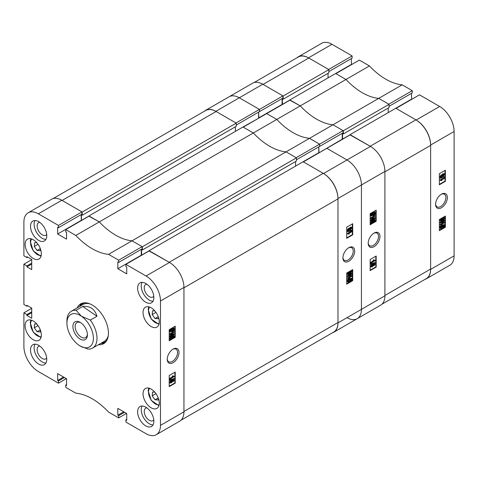 <?xml version="1.0" encoding="UTF-8"?>
<svg xmlns="http://www.w3.org/2000/svg" width="478" height="478" viewBox="0 0 478 478"><rect width="100%" height="100%" fill="white"/><g stroke="black" fill="none" stroke-linecap="round" stroke-linejoin="round"><path stroke-width="0.72" d="M173.114 349.101L173.114 349.101A8.317 4.804 120 0 0 167.234 359.289A8.317 4.804 120 0 0 173.114 362.683A8.317 4.804 120 0 0 178.999 352.495A8.317 4.804 120 0 0 173.114 349.101M167.246 358.847A7.29 4.206 120 0 0 168.74 361.78A7.29 4.206 120 0 0 172.385 361.422A7.29 4.206 120 0 0 177.147 354.999A7.29 4.206 120 0 0 176.029 349.161A7.29 4.206 120 0 0 172.737 349.328M145.742 283.466A11.49 6.632 -120 0 0 139.994 282.892A11.49 6.632 -120 0 0 138.238 292.1A11.49 6.632 -120 0 0 145.742 302.221A11.49 6.632 -120 0 0 151.484 302.789A11.49 6.632 -120 0 0 153.247 293.588A11.49 6.632 -120 0 0 145.742 283.466M142.091 282.355A11.49 6.632 -120 0 0 149.351 300.136A11.49 6.632 -120 0 0 152.996 301.242M145.742 407.131A11.49 6.632 -120 0 0 139.994 406.563A11.49 6.632 -120 0 0 138.238 415.764A11.49 6.632 -120 0 0 145.742 425.892A11.49 6.632 -120 0 0 151.484 426.46A11.49 6.632 -120 0 0 153.247 417.252A11.49 6.632 -120 0 0 145.742 407.131M142.091 406.025A11.49 6.632 -120 0 0 149.351 423.807A11.49 6.632 -120 0 0 152.996 424.912M38.64 345.295A11.49 6.632 -120 0 0 32.898 344.728A11.49 6.632 -120 0 0 31.136 353.935A11.49 6.632 -120 0 0 38.64 364.057A11.49 6.632 -120 0 0 44.382 364.624A11.49 6.632 -120 0 0 46.145 355.423A11.49 6.632 -120 0 0 38.64 345.295M34.996 344.19A11.49 6.632 -120 0 0 42.249 361.971A11.49 6.632 -120 0 0 45.9 363.077M38.64 221.631A11.49 6.632 -120 0 0 32.898 221.063A11.49 6.632 -120 0 0 31.136 230.265A11.49 6.632 -120 0 0 38.64 240.386A11.49 6.632 -120 0 0 44.382 240.96A11.49 6.632 -120 0 0 46.145 231.752A11.49 6.632 -120 0 0 38.64 221.631M34.996 220.525A11.49 6.632 -120 0 0 42.249 238.307A11.49 6.632 -120 0 0 45.9 239.412M146.812 284.165A7.23 4.177 -120 0 0 145.736 284.494A7.23 4.177 -120 0 0 144.625 290.289A7.23 4.177 -120 0 0 149.351 296.665A7.23 4.177 -120 0 0 152.966 297.023A7.23 4.177 -120 0 0 153.791 296.252M146.812 407.836A7.23 4.177 -120 0 0 145.736 408.164A7.23 4.177 -120 0 0 144.625 413.96A7.23 4.177 -120 0 0 149.351 420.329A7.23 4.177 -120 0 0 152.966 420.688A7.23 4.177 -120 0 0 153.791 419.917M39.716 346A7.23 4.177 -120 0 0 38.634 346.329A7.23 4.177 -120 0 0 37.529 352.125A7.23 4.177 -120 0 0 42.249 358.5A7.23 4.177 -120 0 0 45.87 358.859A7.23 4.177 -120 0 0 46.695 358.088M39.716 222.336A7.23 4.177 -120 0 0 38.634 222.664A7.23 4.177 -120 0 0 37.529 228.46A7.23 4.177 -120 0 0 42.249 234.829A7.23 4.177 -120 0 0 45.87 235.188A7.23 4.177 -120 0 0 46.695 234.417M151.156 307.778A11.49 6.632 -120 0 0 145.414 307.211A11.49 6.632 -120 0 0 143.651 316.418A11.49 6.632 -120 0 0 151.156 326.54A11.49 6.632 -120 0 0 156.898 327.107A11.49 6.632 -120 0 0 158.66 317.9A11.49 6.632 -120 0 0 151.156 307.778M151.156 389.068A11.49 6.632 -120 0 0 145.414 388.5A11.49 6.632 -120 0 0 143.651 397.702A11.49 6.632 -120 0 0 151.156 407.824A11.49 6.632 -120 0 0 156.898 408.397A11.49 6.632 -120 0 0 158.66 399.19A11.49 6.632 -120 0 0 151.156 389.068M33.227 239.693A11.49 6.632 -120 0 0 27.485 239.125A11.49 6.632 -120 0 0 25.722 248.333A11.49 6.632 -120 0 0 33.227 258.455A11.49 6.632 -120 0 0 38.969 259.022A11.49 6.632 -120 0 0 40.732 249.815A11.49 6.632 -120 0 0 33.227 239.693M33.227 320.983A11.49 6.632 -120 0 0 27.485 320.409A11.49 6.632 -120 0 0 25.722 329.617A11.49 6.632 -120 0 0 33.227 339.739A11.49 6.632 -120 0 0 38.969 340.306A11.49 6.632 -120 0 0 40.732 331.105A11.49 6.632 -120 0 0 33.227 320.983M98.486 344.686A22.974 13.264 -120 0 0 103.678 343.658A22.974 13.264 -120 0 0 108.434 333.136A22.974 13.264 -120 0 0 98.408 310.019A22.974 13.264 -120 0 0 80.704 303.865A22.974 13.264 -120 0 0 77.215 307.844M100.894 343.3A22.974 13.264 -120 0 0 104.819 342.851M169.971 383.045L169.511 382.442L170.801 380.59L171.877 380.613L172.743 379.598L173.831 379.944M174.195 380.153L173.09 381.773L172.235 381.749L171.148 383.015L169.875 382.651L171.166 380.799L172.235 380.823L173.108 379.807L174.195 380.153L173.759 379.604M172.235 380.823L171.853 380.566M169.875 380.363L169.511 379.825L174.195 378.564L174.195 378.893L169.875 380.363L169.875 380.034L174.195 378.564M169.929 379.114L169.929 378.672L173.263 376.742L172.606 376.3L173.102 376.019L174.195 376.652L169.929 379.114L169.565 378.462L172.857 376.562M173.263 376.742L172.247 376.096L172.905 376.539L172.247 376.096L172.737 375.81L174.195 376.365M169.206 386.218L174.858 382.956L174.858 372.254M172.911 335.735L173.783 335.855M169.923 339.069L169.511 338.603L170.783 336.882M169.923 336.757L169.511 336.291L171.668 334.002L173.831 333.799M174.195 334.008L173.747 334.982L172.032 336.297L169.875 336.5L172.032 334.212L174.195 334.008L173.783 333.542M169.929 334.564L169.929 334.188L173.263 332.258L172.606 331.881L173.102 331.595L174.195 332.102L169.929 334.564L169.565 333.979L172.839 332.09M173.263 332.258L172.247 331.672L172.905 332.049L172.247 331.672L172.737 331.385L174.195 331.857M173.819 330.035L174.004 330.621L170.198 332.067L169.511 331.188L169.947 329.987M170.037 331.929L169.511 331.188M169.875 331.397L170.305 330.19L169.403 329.922L169.66 329.557L170.216 329.623L171.656 328.434L173.669 328.165M169.206 340.366L174.858 337.098L174.858 326.402M66.562 384.623L65.719 385.107L65.719 387.329L75.829 393.167A59.565 34.386 -120 0 1 108.554 412.066L118.663 417.897L118.663 415.675L117.821 415.191L117.821 408.379L126.73 413.524L126.73 420.329L125.887 419.845L125.887 422.068L146.041 433.707A20.423 11.789 -120 0 0 156.252 434.717A20.423 11.789 -120 0 0 160.483 425.366L160.483 301.009A20.423 11.789 -120 0 0 146.041 275.997L169.505 262.446L149.351 250.813L125.887 264.358L146.041 275.997M125.887 264.358L125.887 266.581L126.73 267.065L126.73 273.876L117.821 268.732L117.821 261.926L118.663 262.41L118.663 260.187L142.127 246.642L132.018 240.804L108.554 254.35L118.663 260.187M38.342 213.815A20.423 11.789 -120 0 0 28.13 212.806L51.594 199.254A20.423 11.789 60 0 1 61.805 200.264L38.342 213.815L58.495 225.449L58.495 227.677L57.653 227.187L57.653 233.999L66.562 239.137L66.562 232.332L65.719 231.842L65.719 229.619L75.829 235.457A59.565 34.386 -120 0 0 108.554 254.35M28.13 212.806A20.423 11.789 -120 0 0 23.9 222.151L23.9 255.85L26.905 257.582L26.905 256.68L31.721 259.458L31.721 269.604L26.905 266.826L26.905 265.923L23.9 264.185L31.721 259.668M27.688 305.765L26.905 306.219L23.9 304.48L23.9 264.185M26.905 306.219L26.905 305.317L31.721 308.095L31.721 318.234L26.905 315.456L26.905 314.554L23.9 312.815L31.721 308.304M66.317 378.648L58.495 383.165L38.342 371.525A20.423 11.789 -120 0 1 23.9 346.514L23.9 312.815M58.495 383.165L58.495 380.936L57.653 380.452L57.653 373.647L66.562 378.785L66.562 385.597L65.719 385.107M126.485 413.386L118.663 417.897M58.495 225.449L81.959 211.903L61.805 200.264M81.959 211.903L81.959 214.126L58.495 227.677M81.123 214.616L81.362 220.585M75.829 235.457L99.293 221.911L89.183 216.074L65.719 229.619M141.649 255.258L141.53 249.492L142.372 249.976L142.372 246.779L296.402 157.854L286.053 151.879A59.565 34.386 60 0 1 253.322 132.98L99.293 221.911A59.565 34.386 -120 0 0 132.018 240.804A59.565 34.386 60 0 1 99.293 221.911L88.944 216.211M142.127 246.642L142.127 248.865L118.663 262.41M141.285 249.349L141.285 255.186L117.821 268.732M169.505 262.446A20.423 11.789 60 0 1 183.946 287.457L183.946 411.821A20.423 11.789 60 0 1 179.716 421.172L156.252 434.717M175.223 337.307L175.223 326.193L169.206 329.665L169.206 340.778L175.223 337.307L174.858 337.098M175.223 383.159L175.223 372.045L169.206 375.517L169.206 386.636L175.223 383.159L174.858 382.956M81.971 303.279A22.974 13.264 -120 0 0 79.623 306.452M81.123 220.448L57.653 233.999M27.688 257.134L26.905 257.582M31.721 264.047L26.905 266.826M31.721 263.145L26.905 265.923M31.721 312.678L26.905 315.456M31.721 311.775L26.905 314.554M63.55 377.046L57.653 380.452M64.393 377.536L58.495 380.936M123.718 411.785L117.821 415.191M124.561 412.275L118.663 415.675M126.73 419.361L125.887 419.845M169.762 330.131L172.014 328.643L173.873 328.243L174.195 328.93L173.723 330.19L174.195 330.244M170.019 329.766L169.66 329.557M170.574 329.832L170.216 329.623M172.014 328.643L171.656 328.434M173.341 330.149L173.699 329.193L171.984 329.037L170.927 329.868L173.341 330.149L172.982 329.94L173.251 328.619M173.466 328.691L173.699 329.193L173.341 328.984M171.076 329.718L172.982 329.94M170.365 331.14L172.02 331.296L173.048 330.507L170.682 330.238L170.598 331.618M172.02 331.296L171.662 331.087L172.689 330.298M170.449 331.481L171.662 331.087M172.737 331.385L173.281 331.732M169.929 334.188L169.565 333.979M172.032 334.212L171.668 334.002M169.696 336.697L169.511 336.291M172.032 335.915L173.759 334.242L172.032 334.588L170.311 336.255L172.032 335.915L171.674 335.705L173.394 333.985M169.947 336.052L171.674 335.705M172.032 336.524L174.195 336.321L173.747 337.301L172.032 338.609L169.875 338.812L171.829 336.41M173.645 335.705L174.195 336.321M169.696 339.01L169.511 338.603M172.032 338.233L173.759 336.56L172.032 336.906L170.311 338.573L172.032 338.233L171.674 338.024L173.394 336.297M169.947 338.364L171.674 338.024M172.737 375.81L173.353 376.222M169.929 378.672L169.565 378.462M169.875 380.034L169.511 379.825M173.108 379.807L172.743 379.598M169.762 382.98L169.511 382.442M171.166 380.799L170.801 380.59M172.444 381.169L173.09 381.33L173.759 380.404L173.12 380.237L172.444 381.169L173.09 381.33L172.725 381.121L173.389 380.13M172.08 380.96L172.725 381.121M171.148 382.573L172.008 381.408L171.166 381.241L170.311 382.4L171.148 382.573L170.789 382.37L171.626 381.074M171.871 381.121L172.008 381.408L171.644 381.199M170.311 382.4L170.455 382.705M169.947 382.191L170.789 382.37M101.193 343.126A22.179 12.804 -120 0 0 106.785 340.42M100.954 343.264A22.974 13.264 -120 0 0 104.843 342.828M90.097 303.948A21.271 12.285 -120 0 0 83.058 304.468L71.324 311.244A21.271 12.285 60 0 1 76.104 310.288L82.724 306.464C90.073 305.735 94.817 308.991 96.95 316.239L90.33 320.063A21.271 12.285 60 0 1 96.938 339.96A21.271 12.285 60 0 1 92.601 348.086A21.271 12.285 60 0 1 87.821 349.048L80.256 346.048M92.601 348.086L104.329 341.316A21.271 12.285 -120 0 0 108.303 335.478M85.06 302.789A22.179 12.804 -120 0 0 79.916 306.284M82.001 303.267A22.974 13.264 -120 0 0 79.683 306.416M53.022 198.633L205.713 110.478A20.847 12.034 60 0 1 216.134 111.511L62.104 200.437L82.204 212.041L82.204 215.237L81.362 214.753L81.481 220.519M337.976 198.878L337.976 322.542L183.946 411.474L183.946 287.804L337.976 198.878A20.847 12.034 60 0 0 323.236 173.347L303.142 161.743L318.784 152.709L318.784 146.877L319.023 152.852L342.248 139.164L342.248 133.326M323.236 173.347L169.206 262.273L149.112 250.95M142.372 246.779L132.018 240.804L309.517 138.327L319.627 144.165L319.627 146.388L296.402 159.795M342.606 139.235L342.487 133.464L343.329 133.954L343.329 130.757L332.981 124.782L309.517 138.327A59.565 34.386 60 0 1 276.786 119.434L266.676 113.597L243.212 127.142L253.322 132.98L242.973 127.005L258.855 118.114L258.616 112.139L258.616 117.97L282.08 104.425L282.08 98.588M296.402 157.854L296.402 161.05L142.372 249.976M295.559 161.534L295.559 166.117M337.976 322.542A20.847 12.034 60 0 1 333.656 332.09L180.965 420.246M82.204 212.041L236.234 123.115L216.134 111.511M236.234 123.115L236.234 126.312L82.204 215.237M235.391 126.795L235.391 131.384M88.944 215.931L242.973 127.005M149.112 250.669L303.142 161.743M81.362 220.448L88.944 216.074M141.53 255.186L149.112 250.813M348.809 247.664L348.809 247.664A8.317 4.804 120 0 0 342.923 257.857A8.317 4.804 120 0 0 348.809 261.251A8.317 4.804 120 0 0 354.688 251.064A8.317 4.804 120 0 0 348.809 247.664M342.935 257.415A7.29 4.206 120 0 0 344.435 260.349A7.29 4.206 120 0 0 348.08 259.99A7.29 4.206 120 0 0 352.842 253.567A7.29 4.206 120 0 0 351.724 247.724A7.29 4.206 120 0 0 348.432 247.897M347.805 230.539L347.369 229.99L348.474 228.37L349.322 228.394L350.41 227.122L351.689 227.486M352.047 227.695L350.756 229.554L349.687 229.524L348.82 230.545L347.727 230.199L348.832 228.58L349.687 228.598L350.774 227.331L352.047 227.695L351.593 227.098M347.727 231.782L347.369 231.25L352.047 229.99L352.047 230.318L347.727 231.782L352.047 229.99M348.295 233.395L348.952 233.838M348.57 234.124L347.727 233.7L351.993 231.238L351.993 231.681L348.659 233.605L349.316 234.047L348.372 234.035M347.727 233.987L347.369 233.491L351.635 231.029L351.993 231.238M346.699 237.889L352.358 234.62L352.358 223.925M347.781 274.288L347.369 273.816L347.811 272.842L349.532 271.534L351.689 271.331M352.047 271.54L349.89 273.822L347.727 274.025L348.175 273.052L349.89 271.737L352.047 271.54L351.641 271.068M347.781 276.601L347.369 276.135L348.653 274.408M350.78 273.255L351.641 273.386M348.295 277.885L348.952 278.262M348.641 278.62L347.727 278.25L351.993 275.788L351.993 276.165L348.659 278.088L349.316 278.471L348.444 278.531M347.727 278.495L347.369 278.041L351.635 275.579L351.993 275.788M347.727 280.108L349.902 278.68L351.724 278.286L352.047 278.949L351.617 280.156L352.161 280.216L349.908 281.709L348.056 282.11L347.727 281.417L348.199 280.162L347.369 279.899L349.538 278.471L351.521 278.208M351.712 280L352.161 280.216M347.894 281.978L347.369 281.207L347.841 279.953M346.699 283.741L352.358 280.478L352.358 269.777M343.329 130.757L389.056 104.353L378.707 98.378L402.171 84.833L412.281 90.671L388.817 104.216L378.707 98.378A59.565 34.386 60 0 1 345.982 79.485L300.25 105.883L290.14 100.051L266.676 113.597L276.786 119.434L253.322 132.98A59.565 34.386 -120 0 0 286.053 151.879L296.157 157.71L343.09 130.619L332.981 124.782A59.565 34.386 60 0 1 300.25 105.883L289.901 100.189M337.976 198.531A20.423 11.789 -120 0 0 323.534 173.52L303.381 161.881L326.844 148.335L347.004 159.969A20.423 11.789 60 0 1 361.44 184.98L361.44 309.344A20.423 11.789 60 0 1 357.209 318.695A20.423 11.789 -120 0 0 361.44 309.344L361.44 184.98A20.423 11.789 -120 0 0 347.004 159.969L370.468 146.423A20.423 11.789 60 0 1 384.91 171.435L337.976 198.531L337.976 322.895L384.91 295.798L384.91 171.435M215.835 111.338L235.995 122.977L259.458 109.426L239.299 97.793L215.835 111.338A20.423 11.789 -120 0 0 205.624 110.328L252.557 83.232A20.423 11.789 60 0 1 262.769 84.242L239.299 97.793A20.423 11.789 -120 0 0 229.087 96.777A20.423 11.789 60 0 1 239.299 97.793L259.458 109.426L259.458 111.649L236.234 125.057M205.624 110.328A20.423 11.789 -120 0 0 204.375 111.254M332.318 332.861A20.423 11.789 -120 0 0 333.746 332.24A20.423 11.789 -120 0 0 337.976 322.895M346.699 273.046L346.699 284.159L352.716 280.688L352.716 269.568L346.699 273.046M346.699 227.187L346.699 238.307L352.716 234.829L352.716 223.716L346.699 227.187M352.358 234.62L352.716 234.829M352.358 280.478L352.716 280.688M347.918 279.732L347.56 279.522M348.474 279.797L348.115 279.588M349.902 278.68L349.538 278.471M347.727 281.417L347.369 281.207M349.938 281.309L350.995 280.484L348.582 280.204L348.223 281.154L349.938 281.309L349.573 281.1L350.637 280.275M348.223 281.154L348.456 281.661M348.313 281.524L349.573 281.1M351.33 278.734L351.557 279.212L349.902 279.056L348.874 279.839L351.24 280.114L351.557 279.212L351.115 278.662M351.24 280.114L350.882 279.905L351.199 279.003M349.03 279.69L350.882 279.905M348.659 278.088L349.316 278.471M347.727 278.25L347.369 278.041M347.554 276.541L347.912 276.75L348.175 275.364L349.89 274.055L352.047 273.852L349.89 276.141L347.369 276.135M348.175 275.364L347.811 275.155M351.497 273.231L352.047 273.852M348.169 276.105L349.89 275.758L351.611 274.091L349.89 274.432L348.271 276.32M349.89 275.758L349.526 275.555L351.252 273.882M347.805 275.896L349.526 275.555M347.554 274.229L347.369 273.816M348.175 273.052L347.811 272.842M349.89 271.737L349.532 271.534M348.169 273.792L349.89 273.446L351.611 271.779L349.89 272.119L348.271 274.008M349.89 273.446L349.526 273.237L351.252 271.57M347.805 273.583L349.526 273.237M348.659 233.605L349.316 234.047M347.727 233.7L347.369 233.491M347.727 231.46L347.369 231.25M347.59 230.474L347.369 229.99M348.832 228.58L348.474 228.37M349.179 228.251L349.687 228.598M350.774 227.331L350.41 227.122M348.169 229.948L348.809 230.109L349.478 229.183L348.832 229.022L348.169 229.948L348.809 230.109L348.444 229.9L349.113 228.908M347.805 229.739L348.444 229.9M349.914 228.938L350.756 229.111L351.611 227.952L350.774 227.773L350.057 229.231M350.756 229.111L350.398 228.902L351.252 227.743M349.555 228.729L350.398 228.902M79.468 338.645A10.253 5.921 -120 0 0 87.408 334.893A10.253 5.921 -120 0 0 80.842 322.77A10.253 5.921 -120 0 0 80.155 322.333A10.253 5.921 -120 0 0 72.913 326.127A10.253 5.921 -120 0 0 79.468 338.645M80.734 322.698A8.682 5.013 -120 0 0 76.928 322.548A8.682 5.013 -120 0 0 75.494 329.127A8.682 5.013 -120 0 0 80.686 336.781A8.682 5.013 -120 0 0 85.61 337.582A8.682 5.013 -120 0 0 87.384 334.212M93.335 339.762A18.72 10.809 -120 0 0 81.409 316.215A18.72 10.809 -120 0 0 66.92 323.062A18.72 10.809 -120 0 0 78.9 345.2A18.72 10.809 -120 0 0 80.155 345.994A18.72 10.809 -120 0 0 93.335 339.762M90.33 320.063L81.409 316.215L76.104 310.288M66.92 323.062L66.92 320.983A21.271 12.285 60 0 1 66.986 319.376A21.271 12.285 60 0 1 71.324 311.244M96.95 316.239L82.724 306.464M441.463 194.17L441.463 194.17A8.317 4.804 120 0 0 435.583 204.357A8.317 4.804 120 0 0 441.463 207.757A8.317 4.804 120 0 0 447.348 197.563A8.317 4.804 120 0 0 441.463 194.17L441.463 194.17M435.595 203.915A7.29 4.206 120 0 0 437.089 206.855A7.29 4.206 120 0 0 440.734 206.49A7.29 4.206 120 0 0 445.496 200.067A7.29 4.206 120 0 0 444.379 194.229A7.29 4.206 120 0 0 441.086 194.403M440.465 177.045L440.029 176.496L441.134 174.876L441.983 174.894L443.07 173.628L444.349 173.992M444.707 174.201L443.417 176.053L442.341 176.029L441.475 177.051L440.387 176.705L441.493 175.079L442.341 175.103L443.429 173.837L444.707 174.201L444.247 173.598M440.387 178.288L440.029 177.756L444.707 176.496L440.387 178.288L444.707 176.496M440.955 179.901L441.612 180.343M441.23 180.636L440.387 180.206L444.654 177.744L444.654 178.186L441.319 180.11L441.971 180.553L441.033 180.547M440.387 180.493L440.029 179.997L444.295 177.535L444.654 177.744M439.36 184.394L445.012 181.126L445.012 170.425M440.435 220.788L440.029 220.322L440.471 219.348L442.186 218.034L444.349 217.837M444.707 218.04L442.55 220.328L440.387 220.531L440.83 219.551L442.55 218.243L444.707 218.04L444.295 217.574M440.435 223.107L440.029 222.64L441.308 220.914M443.435 219.761L444.295 219.892M440.955 224.385L441.612 224.768M441.302 225.126L440.387 224.756L444.654 222.288L444.654 222.67L441.319 224.594L441.971 224.977L441.104 225.036M440.387 225.001L440.029 224.546L444.295 222.079L444.654 222.288M440.387 226.608L442.562 225.18L444.385 224.791L444.707 225.455L444.277 226.662L444.815 226.721L442.562 228.209L440.704 228.609L440.387 227.922L440.859 226.668L440.029 226.399L442.198 224.971L444.182 224.714M444.367 226.506L444.815 226.721M440.555 228.478L440.029 227.713L440.495 226.458M439.36 230.247L445.012 226.978L445.012 216.283M359.337 60.103L369.446 65.934L345.982 79.485L335.873 73.648L359.337 60.103M402.171 84.833A59.565 34.386 60 0 1 369.446 65.934M412.281 90.671L412.281 92.893L389.056 106.301M411.439 93.377L411.683 99.352M419.505 94.835L439.658 106.474A20.423 11.789 60 0 1 454.1 131.486L454.1 255.85A20.423 11.789 60 0 1 449.87 265.194L426.406 278.746A20.423 11.789 -120 0 0 430.636 269.395L430.636 145.031A20.423 11.789 -120 0 0 416.195 120.02L396.041 108.387L419.505 94.835M352.113 55.932L328.649 69.477L308.495 57.844A20.423 11.789 -120 0 0 298.284 56.828L321.748 43.283A20.423 11.789 60 0 1 331.959 44.293L352.113 55.932L352.113 58.155L328.888 71.563M351.27 58.639L351.515 64.614M298.284 56.828A20.423 11.789 -120 0 0 297.035 57.754M424.978 279.367A20.423 11.789 -120 0 0 426.406 278.746M439.36 219.545L439.36 230.665L445.377 227.187L445.377 216.074L439.36 219.545M439.36 173.693L439.36 184.807L445.377 181.335L445.377 170.222L439.36 173.693M343.09 130.619L343.09 132.842L319.627 146.388L319.627 144.165L309.517 138.327A59.565 34.386 -120 0 1 276.786 119.434L300.25 105.883A59.565 34.386 60 0 0 332.981 124.782L378.707 98.378A59.565 34.386 60 0 1 345.982 79.485L335.628 73.51L351.27 64.476M350.069 134.927L370.163 146.25L415.896 119.847L395.796 108.249L411.439 99.215M445.012 181.126L445.377 181.335M445.012 226.978L445.377 227.187M440.579 226.237L440.214 226.028M441.134 226.303L440.77 226.094M442.562 225.18L442.198 224.971M440.387 227.922L440.029 227.713M442.592 227.815L443.656 226.984L441.236 226.709L440.877 227.659L442.592 227.815L442.234 227.606L443.291 226.775M440.877 227.659L441.116 228.161M440.967 228.024L442.234 227.606M443.984 225.234L444.217 225.718L442.562 225.562L441.535 226.345L443.901 226.62L444.217 225.718L443.769 225.168M443.901 226.62L443.542 226.411L443.853 225.508M441.69 226.196L443.542 226.411M441.319 224.594L441.971 224.977M440.387 224.756L440.029 224.546M440.214 223.047L440.573 223.256L440.83 221.87L442.55 220.561L444.707 220.358L442.55 222.64L440.029 222.64M440.83 221.87L440.471 221.661M444.164 219.743L444.707 220.358M440.824 222.611L442.55 222.264L444.271 220.597L442.55 220.938L440.931 222.826M442.55 222.264L442.186 222.055L443.913 220.388M440.465 222.401L442.186 222.055M440.214 220.734L440.029 220.322M440.83 219.551L440.471 219.348M442.55 218.243L442.186 218.034M440.824 220.298L442.55 219.952L444.271 218.285L442.55 218.625L440.931 220.513M442.55 219.952L442.186 219.743L443.913 218.076M440.465 220.089L442.186 219.743M441.319 180.11L441.971 180.553M440.387 180.206L440.029 179.997M440.387 177.965L440.029 177.756M440.25 176.98L440.029 176.496M441.493 175.079L441.134 174.876M441.839 174.751L442.341 175.103M443.429 173.837L443.07 173.628M440.824 176.448L441.463 176.615L442.138 175.683L441.493 175.522L440.824 176.448L441.463 176.615L441.104 176.406L441.774 175.408M440.465 176.239L441.104 176.406M442.574 175.444L443.417 175.617L444.271 174.452L443.429 174.279L442.712 175.737M443.417 175.617L443.052 175.408L443.913 174.243M442.216 175.235L443.052 175.408M253.979 82.61L298.374 56.984A20.847 12.034 60 0 1 308.794 58.017L263.067 84.415L283.161 96.018L283.161 99.215L282.319 98.731L282.438 104.497M430.636 145.384L430.636 269.048L384.91 295.452L384.91 171.781L430.636 145.384A20.847 12.034 60 0 0 415.896 119.847M389.056 104.353L389.056 107.55L343.329 133.954M388.214 108.04L388.214 112.623M430.636 269.048A20.847 12.034 60 0 1 426.316 278.59L381.928 304.217M283.161 96.018L328.888 69.621L308.794 58.017M328.888 69.621L328.888 72.811L283.161 99.215M328.045 73.301L328.045 77.884M289.901 99.908L335.628 73.51M350.069 134.647L395.796 108.249M282.319 104.425L289.901 100.051M342.487 139.164L350.069 134.784M40.313 329.862L37.093 331.72L40.26 331.899L40.415 330.155M37.093 331.72L34.273 327.753L34.619 323.959L36.872 324.084M38.037 325.578L34.273 327.753M158.242 397.947L155.021 399.805L158.188 399.984L158.349 398.24M155.021 399.805L152.201 395.838L152.548 392.044L154.8 392.169M155.965 393.663L152.201 395.838M40.313 248.578L37.093 250.436L40.26 250.609L40.415 248.865M37.093 250.436L34.273 246.463L34.619 242.675L36.872 242.8M38.037 244.294L34.273 246.463M158.242 316.663L155.021 318.521L158.188 318.695L158.349 316.95M155.021 318.521L152.201 314.548L152.548 310.76L154.8 310.885M155.965 312.379L152.201 314.548M374.077 233.073L374.077 233.073A8.317 4.804 120 0 0 368.191 243.266A8.317 4.804 120 0 0 374.077 246.66A8.317 4.804 120 0 0 379.962 236.473A8.317 4.804 120 0 0 374.077 233.073L374.077 233.073M368.203 242.824A7.29 4.206 120 0 0 369.703 245.758A7.29 4.206 120 0 0 373.348 245.399A7.29 4.206 120 0 0 378.11 238.976A7.29 4.206 120 0 0 376.993 233.133A7.29 4.206 120 0 0 373.7 233.306M370.934 267.023L370.474 266.419L371.765 264.567L372.84 264.591L373.706 263.575L374.794 263.922M375.152 264.125L374.047 265.75L373.199 265.726L372.111 266.993L370.832 266.628L372.123 264.776L373.199 264.8L374.065 263.778L375.152 264.125L374.716 263.581M373.199 264.8L372.816 264.543M370.832 264.334L370.474 263.802L375.152 262.541L375.152 262.87L370.832 264.334L375.152 262.541M370.886 263.091L370.886 262.649L374.226 260.719L373.569 260.277L374.059 259.996L375.152 260.624L370.886 263.091L370.528 262.44L373.82 260.54M374.226 260.719L373.204 260.068L373.862 260.51L373.204 260.068L373.7 259.787L375.152 260.337M370.163 270.195L375.822 266.927L375.822 256.232M373.868 219.707L374.746 219.832M370.88 223.047L370.474 222.581L371.741 220.86M370.88 220.734L370.474 220.262L372.631 217.98L374.794 217.777M375.152 217.986L374.71 218.96L372.989 220.274L370.832 220.472L372.989 218.189L375.152 217.986L374.746 217.52M370.886 218.542L370.886 218.159L374.226 216.235L373.569 215.859L374.059 215.572L375.152 216.08L370.886 218.542L370.528 217.956L373.796 216.068M374.226 216.235L373.204 215.65L373.862 216.026L373.204 215.65L373.7 215.363L375.152 215.829M374.782 214.013L374.967 214.592L371.155 216.044L370.474 215.166L370.904 213.959M371 215.907L370.474 215.166M370.832 215.375L371.269 214.168L370.36 213.899L370.617 213.535L371.173 213.594L372.613 212.411L374.627 212.142M370.163 224.343L375.822 221.075L375.822 210.374M347.004 317.679A20.423 11.789 -120 0 0 357.209 318.695L333.746 332.24M370.468 146.423L350.308 134.784L326.844 148.335L347.004 159.969L323.534 173.52M282.922 95.881L259.458 109.426L259.458 111.649L282.922 98.104L282.922 95.881L262.769 84.242M384.91 295.798A20.423 11.789 60 0 1 380.679 305.143L357.209 318.695M376.18 221.284L376.18 210.165L370.163 213.642L370.163 224.756L376.18 221.284L375.822 221.075M376.18 267.136L376.18 256.023L370.163 259.494L370.163 270.614L376.18 267.136L375.822 266.927M370.725 214.108L372.977 212.62L374.83 212.214L375.152 212.907L374.686 214.168L375.152 214.222M370.982 213.744L370.617 213.535M371.537 213.803L371.173 213.594M372.977 212.62L372.613 212.411M374.304 214.126L374.662 213.17L372.948 213.015L371.89 213.845L374.304 214.126L373.945 213.917L374.208 212.596M374.423 212.668L374.662 213.17L374.304 212.961M372.039 213.696L373.945 213.917M371.328 215.112L372.983 215.267L374.011 214.485L371.639 214.216L371.555 215.596M372.983 215.267L372.619 215.064L373.647 214.275M371.412 215.459L372.619 215.064M373.7 215.363L374.244 215.709M370.886 218.159L370.528 217.956M372.989 218.189L372.631 217.98M370.659 220.675L370.474 220.262M372.995 219.892L374.716 218.219L372.995 218.566L371.269 220.233L372.995 219.892L372.631 219.683L374.352 217.962M370.91 220.023L372.631 219.683M372.989 220.501L375.152 220.298L374.71 221.278L372.989 222.587L370.832 222.79L372.792 220.388M374.609 219.683L375.152 220.298M370.659 222.993L370.474 222.581M372.995 222.21L374.716 220.537L372.995 220.884L371.269 222.551L372.995 222.21L372.631 222.001L374.352 220.28M370.91 222.342L372.631 222.001M373.7 259.787L374.316 260.199M370.886 262.649L370.528 262.44M370.832 264.011L370.474 263.802M374.065 263.778L373.706 263.575M370.719 266.951L370.474 266.419M372.123 264.776L371.765 264.567M373.402 265.147L374.047 265.308L374.716 264.382L374.077 264.214L373.402 265.147L374.047 265.308L373.688 265.099L374.352 264.107M373.043 264.937L373.688 265.099M372.111 266.551L372.965 265.386L372.129 265.218L371.269 266.377L372.111 266.551L371.747 266.342L372.589 265.045M372.828 265.093L372.965 265.386L372.607 265.176M371.269 266.377L371.418 266.682M370.91 266.168L371.747 266.342M183.946 287.457L160.483 301.009M160.483 425.366L183.946 411.821M331.959 44.293L308.495 57.844M430.636 269.395L454.1 255.85M454.1 131.486L430.636 145.031M416.195 120.02L439.658 106.474M31.703 320.272A9.697 5.599 -120 0 0 30.61 323.2A9.697 5.599 -120 0 0 33.884 332.652A9.697 5.599 -120 0 0 41.204 336.721M149.632 388.357A9.697 5.599 -120 0 0 148.538 391.285A9.697 5.599 -120 0 0 151.813 400.737A9.697 5.599 -120 0 0 159.132 404.806M31.703 238.982A9.697 5.599 -120 0 0 30.61 241.916A9.697 5.599 -120 0 0 33.884 251.368A9.697 5.599 -120 0 0 41.204 255.437M149.632 307.067A9.697 5.599 -120 0 0 148.538 310.001A9.697 5.599 -120 0 0 151.813 319.453A9.697 5.599 -120 0 0 159.132 323.522M170.198 332.067L169.833 331.857M173.873 328.243L173.514 328.033M172.905 332.126L172.546 331.917M172.982 376.634L172.618 376.425M351.724 278.286L351.366 278.077M348.056 282.11L347.691 281.901M349.018 278.22L348.653 278.011M348.946 233.718L348.587 233.515M444.385 224.791L444.026 224.582M440.704 228.609L440.346 228.406M441.678 224.726L441.314 224.517M441.6 180.224L441.242 180.015M30.867 320.021L30.222 322.525L33.275 332.264L41 337.57M148.795 388.112L148.15 390.61L151.203 400.349L158.929 405.655M30.867 238.737L30.222 241.235L33.275 250.974L41 256.286M148.795 306.822L148.15 309.32L151.203 319.059L158.929 324.371M371.155 216.044L370.797 215.835M374.83 212.214L374.465 212.011M373.868 216.104L373.503 215.895M373.933 260.606L373.575 260.396"/></g></svg>
